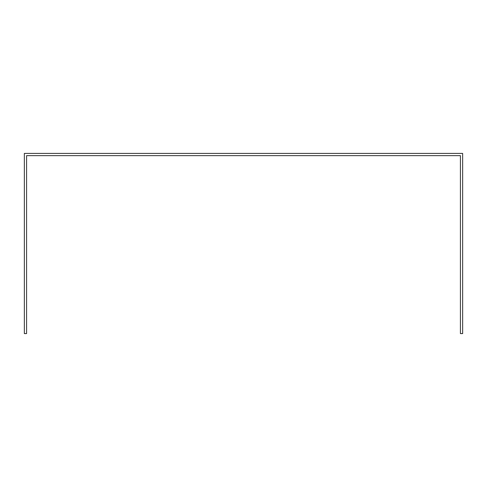 <?xml version="1.0" encoding="UTF-8"?>
<svg xmlns="http://www.w3.org/2000/svg" width="487" height="487" viewBox="0 0 487 487"><rect width="100%" height="100%" fill="white"/><g stroke="black" fill="none" stroke-linecap="round" stroke-linejoin="round"><path stroke-width="0.73" d="M460.422 157.873L460.422 333.583L462.65 333.583L462.65 153.417L24.35 153.417L24.35 333.583L26.578 333.583L26.578 155.645L460.422 155.645L460.422 157.873"/></g></svg>

